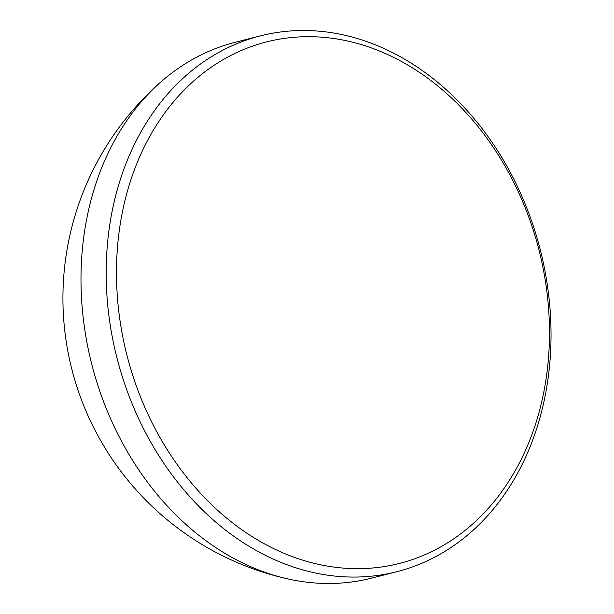 <?xml version="1.0" encoding="UTF-8"?>
<svg xmlns="http://www.w3.org/2000/svg" width="614" height="614" viewBox="0 0 614 614"><rect width="100%" height="100%" fill="white"/><g stroke="black" fill="none" stroke-linecap="round" stroke-linejoin="round"><path stroke-width="0.92" d="M335.282 38.72A269.101 212.628 75.7 0 0 116.491 269.769A269.101 212.628 75.7 0 0 330.677 566.622A269.101 212.628 75.7 0 0 549.469 335.574A269.101 212.628 75.7 0 0 335.282 38.72M326.234 574.973A276.469 218.454 -104.3 0 1 108.693 314.015A276.469 218.454 -104.3 0 1 260.267 35.896A276.469 218.454 -104.3 0 1 330.969 32.603A276.469 218.454 -104.3 0 1 548.509 293.561A276.469 218.454 -104.3 0 1 396.928 571.68A276.469 218.454 -104.3 0 1 326.234 574.973M396.928 571.68L371.754 578.104A276.469 218.454 -104.3 0 1 301.06 581.397A276.469 218.454 -104.3 0 1 288.557 579.063A276.469 218.454 -104.3 0 1 91.747 364.194A276.469 218.454 -104.3 0 1 161.612 81.317A276.469 218.454 -104.3 0 1 235.093 42.32L260.267 35.896M161.612 81.317A287.636 287.636 0 0 0 288.557 579.063"/></g></svg>
